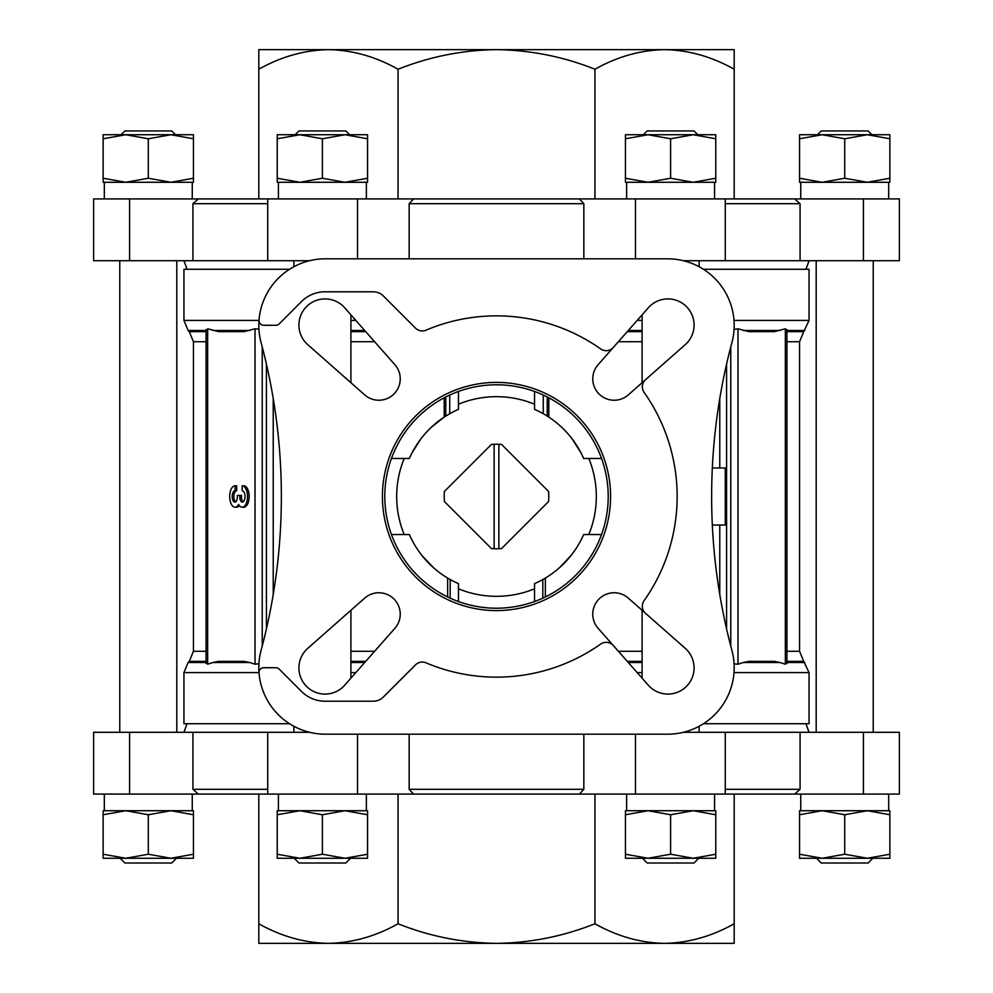 <?xml version="1.0" encoding="UTF-8"?>
<svg xmlns="http://www.w3.org/2000/svg" width="993" height="993" viewBox="0 0 993 993"><rect width="100%" height="100%" fill="white"/><g stroke="black" fill="none" stroke-linecap="round" stroke-linejoin="round"><path stroke-width="1.49" d="M367.559 138.772L367.559 134.738L277.233 134.738L277.233 138.772L299.812 134.738L322.39 138.772L344.981 134.738L367.559 138.772L367.559 182.278L277.233 182.278L277.233 178.243L299.812 182.278L278.425 182.278L278.425 198.923M367.559 178.243L344.981 182.278L322.39 178.243L299.812 182.278M193.449 138.772L193.449 134.738L103.135 134.738L103.135 138.772L125.714 134.738L148.292 138.772L170.87 134.738L193.449 138.772L193.449 182.278L103.135 182.278L103.135 178.243L125.714 182.278L104.315 182.278L104.315 198.923M193.449 178.243L170.87 182.278L148.292 178.243L125.714 182.278M889.865 138.772L889.865 134.738L799.551 134.738L799.551 138.772L822.13 134.738L844.708 138.772L867.286 134.738L889.865 138.772L889.865 182.278L799.551 182.278L799.551 178.243L822.13 182.278L800.743 182.278L800.743 198.923M889.865 178.243L867.286 182.278L844.708 178.243L822.13 182.278M715.767 138.772L715.767 134.738L625.441 134.738L625.441 138.772L648.019 134.738L670.61 138.772L693.188 134.738L715.767 138.772L715.767 182.278L625.441 182.278L625.441 178.243L648.019 182.278L626.633 182.278L626.633 198.923M715.767 178.243L693.188 182.278L670.61 178.243L648.019 182.278M367.559 810.722L367.559 814.756L344.981 810.722L367.559 810.722M344.981 810.722L322.39 814.756L299.812 810.722L366.367 810.722L366.367 794.077M299.812 810.722L277.233 814.756L277.233 810.722L299.812 810.722L278.425 810.722L278.425 794.077M193.449 810.722L193.449 814.756L170.87 810.722L193.449 810.722M170.87 810.722L148.292 814.756L125.714 810.722L192.257 810.722L192.257 794.077M125.714 810.722L103.135 814.756L103.135 810.722L125.714 810.722L104.315 810.722L104.315 794.077M889.865 810.722L889.865 814.756L867.286 810.722L889.865 810.722M867.286 810.722L844.708 814.756L822.13 810.722L888.685 810.722L888.685 794.077M822.13 810.722L799.551 814.756L799.551 810.722L822.13 810.722L800.743 810.722L800.743 794.077M715.767 810.722L715.767 814.756L693.188 810.722L715.767 810.722M693.188 810.722L670.61 814.756L648.019 810.722L714.575 810.722L714.575 794.077M648.019 810.722L625.441 814.756L625.441 810.722L648.019 810.722L626.633 810.722L626.633 794.077M176.816 260.712L176.816 732.288M873.232 260.712L873.232 732.288M699.122 726.268L699.122 732.288M350.914 314.843L350.914 382.739M350.914 610.261L350.914 678.157M714.575 198.923L714.575 182.278L693.188 182.278M888.685 198.923L888.685 182.278L867.286 182.278M192.257 198.923L192.257 182.278L170.87 182.278M366.367 198.923L366.367 182.278L344.981 182.278M501.602 444.454A52.294 52.294 0 0 0 498.871 444.268L498.871 548.732A52.294 52.294 0 0 0 501.602 548.546L548.546 501.602A52.294 52.294 0 0 0 548.546 491.398L501.602 444.454M498.871 444.268A52.294 52.294 0 0 0 491.398 444.454L444.454 491.398A52.294 52.294 0 0 0 444.454 501.602L491.398 548.546A52.294 52.294 0 0 0 498.871 548.732M494.129 444.268L494.129 548.732M243.955 331.65L218.708 331.65L243.955 331.65L255.015 328.795L258.13 329.031M218.708 331.65L207.649 328.795L207.649 664.205L206.234 662.505M212.974 662.505L218.708 661.35L243.955 661.35L249.69 662.505L212.974 662.505L207.649 664.205M258.937 663.634L255.015 664.205L249.69 662.505M239.425 505.685A10.7 5.35 90 0 1 236.682 507.2L235.031 507.2A10.7 5.35 -90 0 0 238.605 504.469A10.7 5.35 -90 0 0 242.168 507.2A10.7 5.35 -90 0 0 247.518 496.5A10.7 5.35 -90 0 0 242.168 485.8L243.806 485.8A10.7 5.35 90 0 1 249.156 496.5A10.7 5.35 90 0 1 243.806 507.2L242.168 507.2M235.676 501.825A4.99 2.495 90 0 1 235.254 501.44A5.71 2.855 90 0 1 233.926 495.023A5.71 2.855 90 0 1 236.682 490.79L236.682 485.8L235.031 485.8A10.7 5.35 -90 0 0 229.693 496.5A10.7 5.35 -90 0 0 235.031 507.2M243.173 501.825A4.99 2.495 90 0 1 241.498 497.121L241.498 495.433L237.352 495.433L237.352 497.121A4.99 2.495 -90 0 1 234.857 502.11A4.99 2.495 -90 0 1 233.603 501.44L235.254 501.44M635.47 258.813L635.47 198.923L198.327 198.923L258.813 198.923L258.813 49.65L328.435 49.65C304.392 50.109 281.193 56.638 258.813 69.237M635.47 198.923L899.373 198.923L899.373 260.712L863.413 260.712L863.413 198.923M734.187 69.237C711.844 56.638 688.645 50.109 664.565 49.65L734.187 49.65L734.187 198.923L794.673 198.923L800.073 203.677L800.073 260.712L725.275 260.712L725.275 198.923M192.927 260.712L93.627 260.712L93.627 198.923L198.327 198.923L192.927 203.677L192.927 260.712L309.568 260.712M398.044 198.923L594.956 198.923L594.956 69.237C563.453 56.663 530.634 50.134 496.5 49.65C462.775 50.047 429.957 56.576 398.044 69.237L398.044 198.923M594.956 923.763L594.956 794.077L398.044 794.077L398.044 923.763C429.547 936.337 462.366 942.866 496.5 943.35C530.225 942.953 563.043 936.424 594.956 923.763C617.298 936.362 640.497 942.891 664.565 943.35C688.608 942.891 711.807 936.362 734.187 923.763L734.187 943.35L328.435 943.35C352.465 942.891 375.664 936.362 398.044 923.763M129.587 732.288L129.587 794.077L93.627 794.077L93.627 732.288L267.725 732.288L267.725 794.077L899.373 794.077L899.373 732.288L863.413 732.288L863.413 794.077M267.725 794.077L198.327 794.077L258.813 794.077L258.813 923.763C281.156 936.362 304.354 942.891 328.435 943.35L258.813 943.35L258.813 923.763M129.587 794.077L198.327 794.077L192.927 789.323L192.927 732.288M734.187 923.763L734.187 794.077L794.673 794.077L800.073 789.323L725.275 789.323M580.967 452.87L572.34 439.167M559.32 567.859L571.124 555.41M545.368 578.063L545.368 596.954M786.766 330.495L785.351 328.795L774.292 331.65L749.045 331.65L737.985 328.795L737.985 664.205L734.87 663.969M206.234 330.495L207.649 328.795M734.063 329.366L737.985 328.795M786.766 662.505L785.351 664.205L780.026 662.505L743.31 662.505L737.985 664.205M743.31 662.505L749.045 661.35L774.292 661.35L780.026 662.505M579.428 794.077L583.834 789.323L409.166 789.323L413.572 794.077M683.432 732.288L800.073 732.288L800.073 789.323M583.834 734.187L583.834 789.323M409.166 734.187L409.166 789.323M547.217 396.964L547.217 416.079L548.794 417.097L548.794 397.783M601.535 458.468L583.636 458.468A95.08 95.08 0 0 0 534.532 409.364L534.532 391.465M447.632 578.063L447.632 596.954M421.888 555.435L433.693 567.872M444.206 397.783L444.206 417.097L431.508 427.102M420.647 439.179L412.033 452.87M534.532 403.369L534.532 404.201A99.834 99.834 0 0 0 458.468 404.201L458.468 403.369M391.465 534.532L404.201 534.532A99.834 99.834 0 0 1 404.201 458.468L409.364 458.468A95.08 95.08 0 0 1 458.468 409.364L458.468 391.465M289.546 269.277L183.941 269.277L183.941 320.404L258.999 320.404M786.94 331.65L803.722 331.65L809.059 320.404L809.059 269.277L703.454 269.277M534.532 601.535L534.532 583.636A95.08 95.08 0 0 0 583.636 534.532L601.535 534.532M404.201 534.532L409.364 534.532A95.08 95.08 0 0 0 458.468 583.636L458.468 601.535M444.206 417.097L445.783 416.079L445.783 396.964M645.537 379.686A9.508 9.508 0 0 0 644.06 392.297A180.639 180.639 0 0 1 644.06 600.703A9.508 9.508 0 0 0 645.537 613.314L628.296 598.109A21.387 21.387 0 0 0 599.027 599.027A21.387 21.387 0 0 0 598.109 628.296L613.314 645.537A9.508 9.508 0 0 0 600.703 644.06A180.639 180.639 0 0 1 425.985 662.815A9.508 9.508 0 0 0 415.558 664.838L383.372 697.024A14.262 14.262 0 0 1 373.281 701.207L325.071 701.207A33.278 33.278 0 0 1 301.537 691.463L279.207 669.121A4.754 4.754 0 0 0 275.843 667.73L263.753 667.73A4.754 4.754 0 0 0 259.024 672.857A66.556 66.556 0 0 0 325.369 734.187L667.631 734.187A66.556 66.556 0 0 0 731.915 650.403A594.211 594.211 0 0 1 731.915 342.597A66.556 66.556 0 0 0 667.631 258.813L325.369 258.813A66.556 66.556 0 0 0 259.024 320.143A4.754 4.754 0 0 0 263.753 325.27L275.843 325.27A4.754 4.754 0 0 0 279.207 323.879L301.537 301.537A33.278 33.278 0 0 1 325.071 291.793L373.281 291.793A14.262 14.262 0 0 1 383.372 295.976L415.558 328.162A9.508 9.508 0 0 0 425.985 330.185A180.639 180.639 0 0 1 600.703 348.94A9.508 9.508 0 0 0 613.314 347.463L598.109 364.704A21.387 21.387 0 0 0 599.027 393.973A21.387 21.387 0 0 0 628.296 394.891L685.232 344.67A26.141 26.141 0 0 0 686.424 306.576A26.141 26.141 0 0 0 648.33 307.768L613.314 347.463M613.314 645.537L648.33 685.232A26.141 26.141 0 0 0 686.424 686.424A26.141 26.141 0 0 0 685.232 648.33L645.537 613.314M259.024 672.857A66.556 66.556 0 0 1 261.085 650.403A594.211 594.211 0 0 0 261.085 342.597A66.556 66.556 0 0 1 259.024 320.143M404.201 458.468L391.465 458.468M579.428 198.923L583.834 203.677L409.166 203.677L409.166 258.813M583.834 203.677L583.834 258.813M409.166 203.677L413.572 198.923M786.94 661.35L803.722 661.35L809.059 672.596L809.059 723.723L703.454 723.723M289.546 723.723L183.941 723.723L183.941 672.596L258.999 672.596M805.944 723.723L809.059 732.288M394.891 364.704L344.67 307.768A26.141 26.141 0 0 0 306.576 306.576A26.141 26.141 0 0 0 307.768 344.67L364.704 394.891A21.387 21.387 0 0 0 393.973 393.973A21.387 21.387 0 0 0 394.891 364.704M364.704 598.109L307.768 648.33A26.141 26.141 0 0 0 306.576 686.424A26.141 26.141 0 0 0 344.67 685.232L394.891 628.296A21.387 21.387 0 0 0 393.973 599.027A21.387 21.387 0 0 0 364.704 598.109M496.5 610.583A114.083 114.083 0 0 1 397.696 439.452A114.083 114.083 0 0 1 595.303 439.452A114.083 114.083 0 0 1 496.5 610.583M496.5 608.212A111.712 111.712 0 0 1 399.757 440.644A111.712 111.712 0 0 1 593.243 440.644A111.712 111.712 0 0 1 496.5 608.212M712.329 525.024L725.275 525.024L725.275 467.976L712.329 467.976M800.073 260.712L863.413 260.712M683.432 260.712L725.275 260.712M800.073 732.288L863.413 732.288M267.725 732.288L309.568 732.288M398.044 69.237C375.702 56.638 352.503 50.109 328.435 49.65L282.583 49.65M328.435 49.65L664.565 49.65C640.535 50.109 617.336 56.638 594.956 69.237M710.417 943.35L664.565 943.35M328.435 943.35L282.583 943.35M710.417 49.65L664.565 49.65M242.168 485.8L242.168 490.79A5.71 2.855 -90 0 1 244.923 495.023A5.71 2.855 -90 0 1 243.595 501.44A4.99 2.495 -90 0 1 242.342 502.11A4.99 2.495 -90 0 1 239.847 497.121L239.847 495.433M236.682 490.79L235.031 490.79A5.71 2.855 -90 0 0 232.275 495.023A5.71 2.855 -90 0 0 233.603 501.44M235.031 490.79L235.031 485.8M642.086 314.843L642.086 382.739M625.441 854.228L648.019 858.262L625.441 858.262L625.441 814.756M648.032 858.262L670.61 854.228L670.61 814.756M670.61 854.228L693.188 858.262L715.767 854.228L715.767 814.756M715.767 854.228L715.767 858.262L648.019 858.262M799.551 854.228L822.13 858.262L799.551 858.262L799.551 814.756M844.708 854.228L867.286 858.262L822.13 858.262L844.708 854.228L844.708 814.756M867.299 858.262L889.865 854.228L889.865 814.756M889.865 854.228L889.865 858.262L867.286 858.262M103.135 854.228L125.714 858.262L103.135 858.262L103.135 814.756M125.701 858.262L148.292 854.228L148.292 814.756M148.292 854.228L170.87 858.262L193.449 854.228L193.449 814.756M193.449 854.228L193.449 858.262L125.714 858.262M344.968 858.262L277.233 858.262L277.233 854.228L299.812 858.262L322.39 854.228L344.981 858.262L367.559 854.228L367.559 814.756M367.559 854.228L367.559 858.262L344.981 858.262M322.39 854.228L322.39 814.756M277.233 854.228L277.233 814.756M698.774 858.262L694.02 863.016L647.188 863.016L642.434 858.262M872.884 858.262L868.13 863.016L821.285 863.016L816.531 858.262M176.469 858.262L171.715 863.016L124.87 863.016L120.116 858.262M350.566 858.262L345.812 863.016L298.98 863.016L294.226 858.262M625.441 138.772L625.441 178.243M670.61 138.772L670.61 178.243M799.551 138.772L799.551 178.243M844.708 138.772L844.708 178.243M103.135 138.772L103.135 178.243M148.292 138.772L148.292 178.243M322.39 138.772L322.39 178.243M277.233 138.772L277.233 178.243M697.831 134.738L694.02 130.939L647.188 130.939L643.377 134.738M871.928 134.738L868.13 130.939L821.285 130.939L817.487 134.738M175.513 134.738L171.715 130.939L124.87 130.939L121.072 134.738M349.623 134.738L345.812 130.939L298.98 130.939L295.169 134.738M255.015 328.795L255.015 664.205M719.776 398.478L719.776 467.976M719.776 525.024L719.776 594.522M642.086 341.729L618.366 341.729M642.086 651.271L618.366 651.271M206.06 341.729L193.449 341.729L193.449 651.271L206.06 651.271M803.722 331.65L799.551 341.729L786.94 341.729M799.551 341.729L799.551 651.271L786.94 651.271M774.292 331.65L749.045 331.65M642.086 331.65L627.266 331.65M206.06 331.65L189.278 331.65L193.449 341.729M206.06 330.495L188.124 330.495L183.941 320.404M804.876 330.495L786.94 330.495M780.026 330.495L743.31 330.495M642.086 330.495L628.284 330.495M365.734 331.65L350.914 331.65M364.716 330.495L350.914 330.495M249.69 330.495L212.974 330.495M355.829 320.404L350.914 320.404M809.059 320.404L734.001 320.404M642.086 320.404L637.171 320.404M206.06 662.505L188.124 662.505L183.941 672.596M804.876 662.505L786.94 662.505M642.086 662.505L628.284 662.505M355.829 672.596L350.914 672.596M809.059 672.596L734.001 672.596M642.086 672.596L637.171 672.596M364.716 662.505L350.914 662.505M206.06 661.35L189.278 661.35L188.124 662.505M774.292 661.35L749.045 661.35M642.086 661.35L627.266 661.35M365.734 661.35L350.914 661.35M243.955 661.35L218.708 661.35M267.725 789.323L192.927 789.323M800.073 203.677L725.275 203.677M267.725 203.677L192.927 203.677M374.634 341.729L350.914 341.729M273.224 398.478L273.224 594.522M374.634 651.271L350.914 651.271M588.799 458.468A99.834 99.834 0 0 1 588.799 534.532M534.532 588.799A99.834 99.834 0 0 1 458.468 588.799M542.823 579.527L542.823 598.158M450.177 579.527L450.177 598.158M449.742 395.04L449.742 413.721M543.258 395.04L543.258 413.721M129.587 260.712L129.587 198.923M357.53 258.813L357.53 198.923M635.47 734.187L635.47 794.077M357.53 734.187L357.53 794.077M266.409 364.021L266.409 628.979M262.239 346.954L262.239 646.046M726.591 364.021L726.591 628.979M730.761 346.954L730.761 646.046M785.351 328.795L785.351 664.205M239.847 497.121L241.498 497.121M119.768 260.712L119.768 732.288M816.184 260.712L816.184 732.288M642.086 610.261L642.086 678.157M293.878 260.712L293.878 266.732M293.878 726.268L293.878 732.288M189.278 331.65L188.124 330.495M189.278 661.35L193.449 651.271M803.722 661.35L799.551 651.271M805.944 269.277L809.059 260.712M187.056 269.277L183.941 260.712M187.056 723.723L183.941 732.288M267.725 260.712L267.725 198.923M725.275 732.288L725.275 794.077M206.06 329.564L206.06 663.436M786.94 329.564L786.94 663.436M699.122 260.712L699.122 266.732"/></g></svg>
